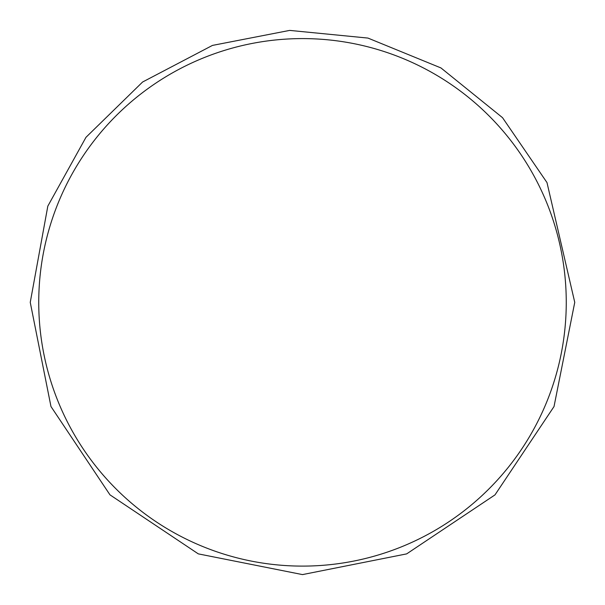 <?xml version="1.0" encoding="UTF-8"?>
<svg xmlns="http://www.w3.org/2000/svg" width="605" height="605" viewBox="0 0 605 605"><rect width="100%" height="100%" fill="white"/><g stroke="black" fill="none" stroke-linecap="round" stroke-linejoin="round"><path stroke-width="0.91" d="M38.743 302.349A263.757 263.757 0 0 1 302.5 38.591A263.757 263.757 0 0 1 566.257 302.349A263.757 263.757 0 0 1 302.5 566.106A263.757 263.757 0 0 1 38.743 302.349M30.25 302.349L47.825 206.116L85.978 137.312L142.591 82.015L212.461 45.413L289.674 30.401L367.961 38.077L440.962 67.942L502.528 117.672L546.988 182.574L574.75 302.349L554.021 406.545L494.996 494.875L406.666 553.885L302.485 574.599L198.304 553.87L109.981 494.852L50.971 406.53L30.25 302.349"/></g></svg>
